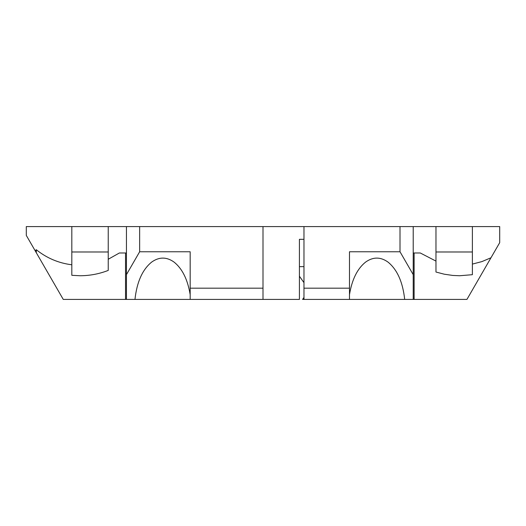 <?xml version="1.0" encoding="UTF-8"?>
<svg xmlns="http://www.w3.org/2000/svg" width="526" height="526" viewBox="0 0 526 526"><rect width="100%" height="100%" fill="white"/><g stroke="black" fill="none" stroke-linecap="round" stroke-linejoin="round"><path stroke-width="0.79" d="M303.969 297.446L302.575 299.412L303.969 299.412L303.969 226.588L263 226.588L263 299.412L190.169 299.412L190.169 251.763L139.64 251.763L126.444 274.631L126.444 299.412L63.258 299.412L36.314 252.75L36.314 249.732C46.729 258.095 58.564 263.118 71.819 264.788L71.819 275.308L80.011 275.742C89.749 275.723 99.158 273.947 108.238 270.417L108.238 259.259L119.376 252.986L126.444 252.986M303.969 239.33L299.412 239.33L299.412 299.412L263 299.412M190.169 294.639C187.67 279.523 182.305 268.674 174.06 262.093C166.591 256.767 159.122 256.767 151.652 262.093C142.421 269.608 136.865 282.054 134.972 299.412L190.169 299.412M134.972 299.412L126.444 299.412M404.685 299.412L349.488 299.412L349.488 251.763L400.01 251.763L413.212 274.631L413.212 299.412L404.685 299.412C402.791 282.054 397.229 269.608 388.004 262.093C380.535 256.767 373.065 256.767 365.596 262.093C357.351 268.674 351.979 279.523 349.488 294.639M125.53 299.412L125.53 252.986M108.238 259.259L108.238 226.588L126.444 226.588L126.444 274.631M299.412 266.643L303.969 266.643M349.488 299.412L303.969 299.412M472.387 226.588L499.7 226.588L499.7 242.664L490.975 257.773L481.908 261.593L472.387 264.091L472.387 226.588L413.212 226.588L413.212 274.631M490.975 257.773L466.937 299.412L413.212 299.412M36.314 252.75L26.3 235.405L26.3 226.588L108.238 226.588M35.117 250.678L36.314 249.732M71.819 264.788L71.819 226.588M71.819 251.98L108.238 251.98M413.212 252.986L420.281 252.986L435.975 261.1L435.975 226.588M126.444 226.588L139.64 226.588L139.64 251.763M139.64 226.588L263 226.588M190.169 288.182L263 288.182M303.969 288.182L349.488 288.182M303.969 226.588L400.01 226.588L400.01 251.763M413.212 226.588L400.01 226.588M414.126 252.986L414.126 299.412M472.387 264.091L472.387 274.69L459.645 275.742L452.781 275.44L444.279 274.204L435.975 272.034L435.975 261.1M435.975 251.98L472.387 251.98M299.412 276.209L303.969 282.646"/></g></svg>
